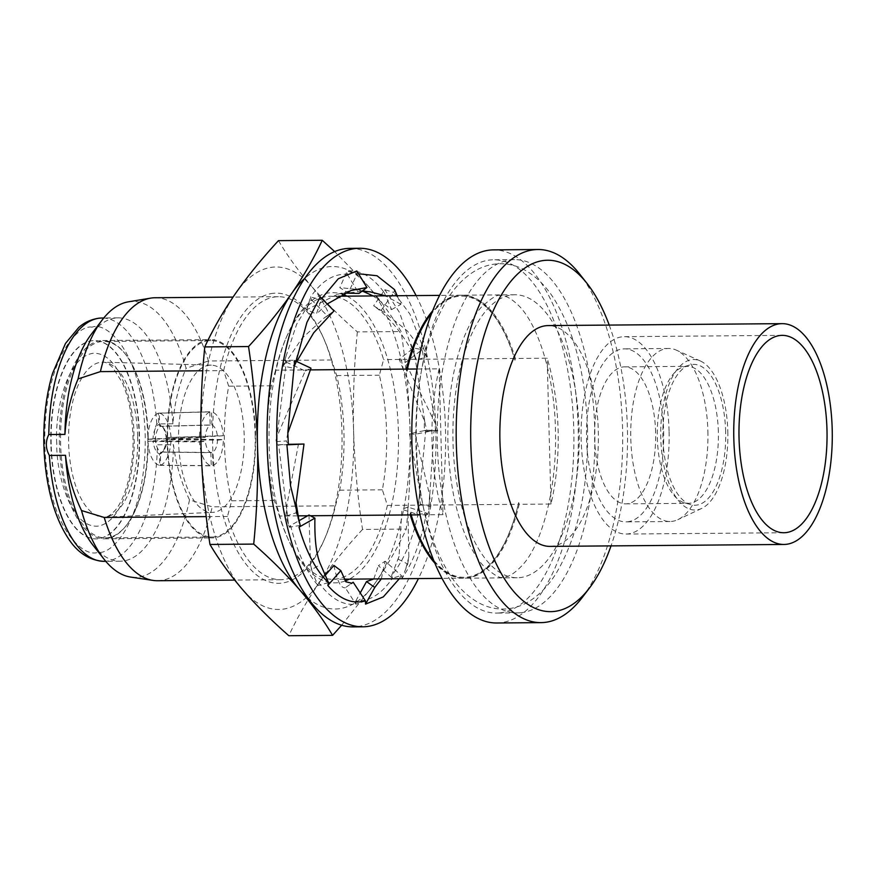 <?xml version="1.0" encoding="UTF-8"?>
<svg xmlns="http://www.w3.org/2000/svg" width="876" height="876" viewBox="0 0 876 876"><rect width="100%" height="100%" fill="white"/><g stroke="black" fill="none" stroke-linecap="round" stroke-linejoin="round"><path stroke-width="0.66" stroke-dasharray="4.38 3.29" d="M550.029 546.394A110.409 49.264 89.5 0 0 598.297 431.145A110.409 49.264 89.5 0 0 548.201 325.587M609.214 325.084A175.748 78.424 -90.5 0 1 627.402 428.287A175.748 78.424 -90.5 0 1 611.032 545.89M582.277 597.443A186.566 83.242 89.5 0 0 622.551 427.893A186.566 83.242 89.5 0 0 579.605 274.013M669.078 431.036A98.692 44.03 89.5 0 0 624.303 336.669A98.692 44.03 89.5 0 0 581.149 439.686A98.692 44.03 89.5 0 0 625.924 534.042A98.692 44.03 89.5 0 0 669.078 431.036M496.615 622.989A186.566 83.242 89.5 0 0 499.955 622.814A186.566 83.242 89.5 0 0 578.269 431.999A186.566 83.242 89.5 0 0 493.527 249.879M707.885 431.2A86.527 38.61 -90.5 0 1 677.816 519.676A86.527 38.61 -90.5 0 1 671.607 521.428A86.527 38.61 -90.5 0 1 670.052 521.516A86.527 38.61 -90.5 0 1 630.797 438.788A86.527 38.61 -90.5 0 1 667.074 348.56A86.527 38.61 -90.5 0 1 668.629 348.473A86.527 38.61 -90.5 0 1 676.414 350.181A86.527 38.61 -90.5 0 1 707.885 431.2M627.38 521.8A86.527 38.61 89.5 0 0 663.701 433.302A86.527 38.61 89.5 0 0 624.402 348.845A86.527 38.61 89.5 0 0 622.847 348.922A86.527 38.61 89.5 0 0 586.526 437.42A86.527 38.61 89.5 0 0 625.825 521.877A86.527 38.61 89.5 0 0 627.38 521.8M499.692 612.915A176.656 78.818 -90.5 0 1 496.528 613.08A176.656 78.818 -90.5 0 1 416.297 440.628A176.656 78.818 -90.5 0 1 490.45 259.953A176.656 78.818 -90.5 0 1 493.615 259.789A176.656 78.818 -90.5 0 1 573.846 432.24A176.656 78.818 -90.5 0 1 499.692 612.915M520.662 612.74A176.656 78.818 -90.5 0 1 517.508 612.904A176.656 78.818 -90.5 0 1 437.266 440.453A176.656 78.818 -90.5 0 1 511.42 259.789A176.656 78.818 -90.5 0 1 514.584 259.614A176.656 78.818 -90.5 0 1 594.815 432.065A176.656 78.818 -90.5 0 1 520.662 612.74M727.825 431.496A75.259 33.584 -90.5 0 1 701.665 508.441A75.259 33.584 -90.5 0 1 660.767 438.088A75.259 33.584 -90.5 0 1 700.45 361.022A75.259 33.584 -90.5 0 1 727.825 431.496M512.34 294.894A141.496 63.138 -90.5 0 1 514.869 294.763A141.496 63.138 -90.5 0 1 579.145 432.897A141.496 63.138 -90.5 0 1 519.742 577.623A141.496 63.138 -90.5 0 1 517.212 577.755A141.496 63.138 -90.5 0 1 452.947 439.621A141.496 63.138 -90.5 0 1 512.34 294.894M433.916 560.979A141.496 63.138 89.5 0 0 464.444 578.193A141.496 63.138 89.5 0 0 466.974 578.061A141.496 63.138 89.5 0 0 519.194 504.302L550.982 504.039A141.496 63.138 89.5 0 0 547.171 358.207L515.373 358.47A141.496 63.138 89.5 0 0 462.112 295.201A141.496 63.138 89.5 0 0 459.571 295.332A141.496 63.138 89.5 0 0 431.868 312.918M725.667 431.704A70.43 31.426 89.5 0 0 689.522 365.029A70.43 31.426 89.5 0 0 662.913 437.88A70.43 31.426 89.5 0 0 690.671 504.62A70.43 31.426 89.5 0 0 725.667 431.704M718.353 431.846A68.492 30.561 89.5 0 0 687.277 366.343A68.492 30.561 89.5 0 0 683.192 366.989A68.492 30.561 89.5 0 0 657.328 437.847A68.492 30.561 89.5 0 0 684.32 502.758A68.492 30.561 89.5 0 0 688.405 503.339A68.492 30.561 89.5 0 0 718.353 431.846M655.631 432.361A68.492 30.561 89.5 0 0 624.544 366.869A68.492 30.561 89.5 0 0 594.596 438.361A68.492 30.561 89.5 0 0 625.683 503.853A68.492 30.561 89.5 0 0 655.631 432.361M223.643 370.603A141.496 63.138 -90.5 0 1 275.863 296.855A141.496 63.138 -90.5 0 1 278.393 296.723A141.496 63.138 -90.5 0 1 323.693 338.497A141.496 63.138 -90.5 0 1 331.654 359.981L336.691 375.552A134.116 59.842 89.5 0 1 339.691 490.177L335.475 505.824A141.496 63.138 -90.5 0 1 325.335 537.196A141.496 63.138 -90.5 0 1 283.266 579.573A141.496 63.138 -90.5 0 1 280.725 579.715A141.496 63.138 -90.5 0 1 227.464 516.446L231.691 500.798A134.116 59.842 89.5 0 1 228.691 386.174L223.643 370.603L202.816 370.778M515.373 358.47L514.946 360.233L514.442 358.47A141.496 63.138 89.5 0 0 461.181 295.212A141.496 63.138 89.5 0 0 458.641 295.343A141.496 63.138 89.5 0 0 432.7 310.794M275.59 370.176L271.363 385.823A134.116 59.842 -90.5 0 0 267.125 443.705A134.116 59.842 -90.5 0 0 274.363 500.448L279.411 516.019A141.496 63.138 89.5 0 0 287.372 537.503A141.496 63.138 89.5 0 0 332.672 579.277A141.496 63.138 89.5 0 0 387.411 505.397L382.374 489.826A134.116 59.842 -90.5 0 0 386.612 431.945A134.116 59.842 -90.5 0 0 379.374 375.202L383.6 359.554A141.496 63.138 89.5 0 0 330.329 296.285A141.496 63.138 89.5 0 0 327.799 296.427A141.496 63.138 89.5 0 0 285.729 338.804A141.496 63.138 89.5 0 0 275.59 370.176L310.071 369.891M273.509 293.274A145.109 64.747 89.5 0 0 212.66 444.592A145.109 64.747 89.5 0 0 281.097 583.197A145.109 64.747 89.5 0 0 324.24 539.736A145.109 64.747 89.5 0 0 322.565 335.968A145.109 64.747 89.5 0 0 273.509 293.274M345.21 580.952A145.109 64.747 -90.5 0 1 288.5 540.032A145.109 64.747 -90.5 0 1 269.118 444.121A145.109 64.747 -90.5 0 1 286.813 336.264A145.109 64.747 -90.5 0 1 342.253 294.216M346.929 296.154A145.109 64.747 -90.5 0 1 398.405 431.408A145.109 64.747 -90.5 0 1 349.272 579.145M128.345 301.837A137.959 61.561 -90.5 0 1 186.073 368.303C178.671 385.834 174.291 404.318 172.944 423.776A121.676 54.29 89.5 0 0 118.216 317.868A121.676 54.29 89.5 0 0 116.037 317.988A121.676 54.29 89.5 0 0 91.279 334.293M278.48 240.637C287.459 255.814 298.486 271.045 311.571 286.332A171.247 76.409 89.5 0 0 235.283 293.832A171.247 76.409 89.5 0 0 201.009 445.731A171.247 76.409 89.5 0 0 243.035 590.139A171.247 76.409 89.5 0 0 281.776 609.313A171.247 76.409 89.5 0 0 319.324 582.639C307.115 600.432 296.953 618.127 288.828 635.724M341.662 625.245L375.782 582.168C387.991 564.374 398.164 546.679 406.278 529.082C409.53 496.287 410.778 463.349 410.045 430.269C409.048 397.178 406.07 364.274 401.109 331.544C392.13 316.378 381.104 301.147 368.03 285.861A171.247 76.409 89.5 0 0 329.277 266.687A171.247 76.409 89.5 0 0 304.859 278.305M51.18 444.077A99.141 44.238 -90.5 0 1 94.52 340.6A99.141 44.238 -90.5 0 1 139.503 435.394A99.141 44.238 -90.5 0 1 96.163 538.871A99.141 44.238 -90.5 0 1 51.18 444.077M50.852 444.077A99.141 44.238 -90.5 0 1 94.203 340.6A99.141 44.238 -90.5 0 1 139.185 435.394A99.141 44.238 -90.5 0 1 95.834 538.871A99.141 44.238 -90.5 0 1 50.852 444.077M178.584 442.008A73.639 32.861 -90.5 0 1 211.302 365.15A73.639 32.861 -90.5 0 1 244.185 435.547A73.639 32.861 -90.5 0 1 212.518 512.394A73.639 32.861 -90.5 0 1 178.584 442.008M162.038 452.027L160.439 453.845A17.126 7.391 90.5 0 0 162.279 452.235A17.126 7.391 90.5 0 0 166.177 439.588L217.576 440.113C217.018 446.442 215.354 450.56 212.605 452.454L162.038 452.027A15.319 6.614 90.5 0 0 163.549 450.669A15.319 6.614 90.5 0 0 167.009 439.675M166.955 437.573L166.122 437.54A17.126 7.402 88.5 0 0 162.137 426.305A17.126 7.402 88.5 0 0 159.673 424.477L161.37 426.273L211.893 424.926C214.719 426.284 216.58 430.05 217.478 436.237L166.955 437.573A15.319 6.625 88.5 0 0 163.44 427.86A15.319 6.625 88.5 0 0 161.37 426.273M160.428 426.36L158.753 424.564A17.126 7.895 88.5 0 0 153.026 438.832L205.203 437.442C205.761 431.112 207.415 426.995 210.163 425.101L160.428 426.36A15.319 7.063 88.5 0 0 155.468 438.701M155.523 440.803L153.081 440.869A17.126 7.873 90.6 0 0 159.531 453.932L161.107 452.115L210.886 452.629C208.05 451.271 206.189 447.505 205.302 441.318L155.523 440.803A15.319 7.041 90.6 0 0 161.107 452.115M217.576 440.113L223.468 439.533C222.679 453.746 219.175 462.451 212.956 465.671L160.571 465.222L160.439 453.845M212.956 465.671L212.605 452.454M160.571 465.222A28.393 12.242 90.5 0 0 171.083 439.084L166.177 439.588M171.083 439.084L223.468 439.533M211.893 424.926L211.543 411.72C217.894 413.691 221.836 421.674 223.358 435.657L166.122 437.54M223.358 435.657L217.478 436.237M171.028 437.047A28.393 12.275 88.5 0 0 159.213 413.111L159.673 424.477M159.213 413.111L211.543 411.72M205.203 437.442L199.312 438.022C200.089 423.809 203.593 415.104 209.813 411.895L158.304 413.198L158.753 424.564M209.813 411.895L210.163 425.101M158.304 413.198A28.393 13.085 88.5 0 0 147.792 439.325L153.026 438.832M147.792 439.325L199.312 438.022M210.886 452.629L211.226 465.835C204.874 463.864 200.933 455.881 199.41 441.898L147.847 441.373L153.081 440.869M199.41 441.898L205.302 441.318M147.847 441.373A28.393 13.052 90.6 0 0 159.662 465.309L159.531 453.932M159.662 465.309L211.226 465.835M362.533 529.443C346.206 547.106 331.796 564.834 319.324 582.639A171.247 76.409 89.5 0 0 353.586 430.729C354.583 463.809 357.572 496.714 362.533 529.443L406.278 529.082M357.353 331.905C354.112 364.712 352.853 397.649 353.586 430.729A171.247 76.409 89.5 0 0 311.571 286.332C324.908 301.607 340.173 316.805 357.353 331.905L401.109 331.544M307.498 597.684A171.247 76.409 89.5 0 0 375.782 582.168A171.247 76.409 89.5 0 0 410.045 430.269A171.247 76.409 89.5 0 0 368.03 285.861L334.698 251.609M172.944 423.776L156.815 423.907C153.366 430.915 153.552 437.89 157.362 444.811L173.492 444.68C175.857 464.039 181.19 482.446 189.523 499.911L212.233 506.843L335.475 505.824M331.654 359.981L208.411 361A141.496 63.138 89.5 0 0 155.151 297.741M208.411 361L186.073 368.303M93.02 545.233A121.676 54.29 89.5 0 0 120.22 561.209A121.676 54.29 89.5 0 0 173.492 444.68M157.483 580.733A141.496 63.138 89.5 0 0 212.233 506.843M189.523 499.911A137.959 61.561 -90.5 0 1 130.623 577.076M274.363 500.448L231.691 500.798M228.691 386.174L271.363 385.823M387.411 505.397L518.253 504.313L518.68 502.55L519.194 504.302M410.669 513.172A140.598 62.733 89.5 0 0 517.574 507.149A140.598 62.733 89.5 0 0 518.68 502.55M518.253 504.313A141.496 63.138 -90.5 0 1 517.453 507.598A141.496 63.138 -90.5 0 1 463.514 578.204A141.496 63.138 -90.5 0 1 434.792 563.082M310.389 515.756L307.673 515.778M297.446 515.865L279.411 516.019M514.442 358.47L383.6 359.554M227.464 516.446L206.254 516.621M379.374 375.202L336.691 375.552M339.691 490.177L382.374 489.826M514.946 360.233A140.598 62.733 89.5 0 0 408.106 366.026M417.009 369.004L439.161 368.829L442.982 514.661L420.053 514.858M439.161 368.829A141.496 63.138 89.5 0 0 442.982 514.661M550.982 504.039L547.171 358.207M167.217 443.125A99.141 44.238 -90.5 0 1 210.569 339.636A99.141 44.238 -90.5 0 1 255.551 434.43A99.141 44.238 -90.5 0 1 212.2 537.919A99.141 44.238 -90.5 0 1 167.217 443.125M147.737 435.328A99.141 44.238 89.5 0 0 124.918 353.554A99.141 44.238 89.5 0 0 102.755 340.534A99.141 44.238 89.5 0 0 59.404 444.012A99.141 44.238 89.5 0 0 104.386 538.806A99.141 44.238 89.5 0 0 126.33 525.425A99.141 44.238 89.5 0 0 147.737 435.328M148.143 435.361A98.243 43.833 -90.5 0 1 126.932 524.636A98.243 43.833 -90.5 0 1 105.186 537.897A98.243 43.833 -90.5 0 1 60.608 443.968A98.243 43.833 -90.5 0 1 103.565 341.421A98.243 43.833 -90.5 0 1 125.531 354.331A98.243 43.833 -90.5 0 1 148.143 435.361M255.146 434.474A98.243 43.833 -90.5 0 1 212.2 537.01A98.243 43.833 -90.5 0 1 167.623 443.081A98.243 43.833 -90.5 0 1 210.579 340.545A98.243 43.833 -90.5 0 1 255.146 434.474M349.94 248.357A189.271 84.446 -90.5 0 1 435.909 433.127A189.271 84.446 -90.5 0 1 356.455 626.701A189.271 84.446 -90.5 0 1 353.072 626.887M416.1 295.584A189.271 84.446 -90.5 0 1 418.432 578.576M290.558 525.512C297.26 552.252 306.458 572.258 318.141 585.529L318.787 582.682C330.515 598.527 342.877 605.688 355.864 604.188L355.787 600.991C369.387 601.681 381.608 594.092 392.426 578.226L391.638 575.521C403.475 560.881 412.267 540.569 418.016 514.584L416.735 513.095L418.159 507.62L425.78 430.313L424.356 430.455L424.247 418.115L413.647 348.013L412.454 349.732L399.533 312.557L384.871 289.715L384.225 292.551C372.497 276.717 360.135 269.545 347.148 271.045L347.225 274.254C333.625 273.564 321.404 281.152 310.586 297.019L311.374 299.723L296.657 324.208L285.959 356.466L284.996 360.66L286.277 362.138L277.079 435.865L277.221 444.92L278.656 444.789L288.368 523.815L289.354 527.232L290.558 525.512L298.738 520.859M318.787 582.682L325.16 575.412M328.467 582.606L318.141 585.529L315.24 579.058L311.473 569.619L320.616 564.527M308.998 515.033L310.531 565.195L311.473 569.619M300.227 525.425L289.354 527.232L285.97 516.128L296.11 512.81L300.227 525.425M278.656 444.789L288.314 444.329M298.508 443.847L286.561 506.865L285.97 516.128M288.335 444.701L277.221 444.92L275.633 441.635L286.244 440.956L288.335 444.701M286.277 362.138L305.231 370.964L276.991 436.544L275.633 441.635M294.675 360.584L295.957 362.062L284.996 360.66L283.222 366.069L293.668 368.205L296.099 361.251M305.231 370.964L310.991 368.183M311.374 299.723L327.361 315.929L324.405 317.813L301.913 338.454L283.222 366.069M320.266 296.942L321.054 299.636L310.586 297.019L306.72 309.71L316.389 314.057L321.755 298.453M327.361 315.929L334.03 310.881M347.225 274.254L358.974 293.46M344.542 293.11L337.753 294.194L306.72 309.71M356.817 270.969L356.904 274.166L347.148 271.045L339.811 287.635L348.309 293.022L356.904 274.166L358.536 273.772M384.225 292.551L391.605 309.611L373.132 295.935M363.014 291.336L356.236 289.288L339.811 287.635M394.55 289.627L393.904 292.475L384.871 289.715L373.647 305.768L384.827 312.863L373.647 305.768C390.28 317.638 404.57 335.716 416.494 360.025L426.809 356.784L423.327 347.925L422.133 349.655L413.647 348.013L399.16 359.259L405.391 362.445L422.133 349.655L435.153 421.082L435.46 430.236L425.78 430.313L409.497 433.762L415.257 434.299L434.036 430.379L428.846 509.306L427.696 514.497L426.415 513.018L418.016 514.584L401.909 509.317L407.833 507.051L426.415 513.018C421.356 540.393 413.253 562.107 402.106 578.138L401.317 575.444L392.426 578.226L378.41 565.677L385.111 561.198L401.317 575.444L399.303 578.729M391.605 309.611L400.901 304.311L397.189 295.738M412.454 349.732L416.494 360.025M424.356 430.455L426.995 431.211L424.74 421.706L399.16 359.259M426.995 431.211L437.726 430.882L435.46 430.236M416.735 513.095L420.272 504.083L419.845 490.998L409.497 433.762M420.272 504.083L430.74 506.744L427.696 514.497M391.638 575.521L399.04 556.391L401.909 509.317M398.131 559.129L407.701 564.034L402.106 578.138M355.787 600.991L360.145 593.107M373.767 578.937L378.41 565.677M365.467 600.914L355.864 604.188L345.308 587.752L351.44 583.46M333.898 565.447C337.074 580.952 340.873 588.387 345.308 587.752M296.055 502.714L296.11 512.81M287.832 433.083L286.244 440.956M296.745 361.547L293.668 368.205M327.23 303.994L316.389 314.057M400.901 304.311L385.506 295.836M361.821 291.336L349.119 292.825M424.652 351.287L409.88 314.035L393.904 292.475L380.885 310.728M426.809 356.784L407.362 330.942L384.827 312.863M437.726 430.882L435.7 424.236L405.391 362.445M430.74 506.744L429.59 495.093L415.257 434.299M407.701 564.034L408.84 556.862L407.833 507.051M381.345 578.883L385.111 561.198M422.484 344.991L423.327 347.925M92.068 327.186C77.274 324.109 43.329 361.306 44.829 444.68C47.698 527.91 83.406 558.253 97.97 552.285C112.763 555.362 146.708 518.176 145.208 434.803C142.339 351.572 106.631 321.218 92.068 327.186M104.091 561.341A121.676 54.29 89.5 0 0 106.27 561.22A121.676 54.29 89.5 0 0 157.362 444.811M137.674 436.281A77.515 34.58 89.5 0 0 103.061 362.171A77.515 34.58 89.5 0 0 68.624 443.07A77.515 34.58 89.5 0 0 104.343 517.168A77.515 34.58 89.5 0 0 137.674 436.281M56.798 443.53C54.586 418.399 64.583 357.288 93.075 353.302C121.633 351.681 134.773 410.515 133.886 435.941C136.098 461.072 126.1 522.184 97.608 526.169C69.051 527.801 55.911 468.967 56.798 443.53M156.815 423.907A121.676 54.29 89.5 0 0 102.076 317.999M211.302 365.15L103.061 362.171C105.547 361.93 108.81 363.759 112.851 367.657L122.257 382.593C128.673 397.244 132.232 415.093 132.944 436.117C134.291 468.485 124.534 501.422 114.033 511.518C110.058 515.482 106.828 517.355 104.343 517.168L212.518 512.394M782.202 335.366L624.303 336.669M668.629 348.473L624.402 348.845M517.508 612.904L496.528 613.08M701.665 508.441L677.816 519.676M514.869 294.763L462.112 295.201M683.192 366.989L689.522 365.029M624.544 366.869L687.277 366.343M285.729 338.804L286.813 336.264M163.549 450.669L162.279 452.235M163.44 427.86L162.137 426.305M118.216 317.868L103.773 317.988M120.22 561.209L105.777 561.33M287.372 537.503L288.5 540.032M323.693 338.497L322.565 335.968M325.335 537.196L324.24 539.736M463.514 578.204L441.986 578.379M344.071 579.189L332.672 579.277M461.181 295.212L439.653 295.387M338.53 296.219L330.329 296.285M278.393 296.723L233.038 297.095M280.725 579.715L234.691 580.087M625.683 503.853L688.405 503.339M684.32 502.758L690.671 504.62M517.212 577.755L464.444 578.193M700.45 361.022L676.414 350.181M514.584 259.614L493.615 259.789M670.052 521.516L625.825 521.877M783.834 532.739L625.924 534.042M102.755 340.534L210.569 339.636M126.932 524.636L126.33 525.425M212.2 537.01L105.186 537.897M104.386 538.806L212.2 537.919M125.531 354.331L124.918 353.554M210.579 340.545L103.565 341.421M500.524 295.781C498.302 293.712 491.764 297.643 480.913 307.596C474.781 314.659 469.12 324.635 463.951 337.523C452.542 367.186 447.209 402.292 447.943 442.818C449.125 479.26 455.137 510.577 465.966 536.758C471.255 549.121 476.949 558.702 483.048 565.491C494.053 575.258 500.656 579.091 502.846 576.977C508.113 577.591 514.814 573.452 522.972 564.549C540.744 545.211 557.278 490.987 555.428 429.941C554.826 381.115 540.163 328.982 520.366 307.312C512.263 298.957 505.66 295.113 500.524 295.781M587.511 429.098C585.726 374.961 574.36 331.205 553.402 297.84C545.255 285.379 535.641 276.071 524.56 269.918C516.873 265.767 508.77 263.698 500.262 263.698C491.688 263.84 483.585 266.074 475.92 270.399C464.926 276.783 455.443 286.321 447.494 299.012C425.397 336.187 414.852 384.4 415.87 443.661C417.644 497.743 428.988 541.477 449.914 574.842C458.049 587.292 467.631 596.6 478.668 602.765C486.399 606.958 494.546 609.061 503.109 609.061C511.814 608.919 520.037 606.619 527.779 602.173C538.926 595.603 548.496 585.803 556.501 572.762C578.182 535.608 588.519 487.724 587.511 429.098M310.531 565.195L312.765 573.013M288.368 523.815L286.561 506.865M277.079 435.865L276.991 436.544M285.959 356.466L284.043 362.993M411.074 344.279L415.016 356.247M424.247 418.115L424.74 421.706M418.159 507.62L419.845 490.998M397.846 559.874L399.04 556.391M324.405 317.813L332.278 312.206M337.753 294.194L351.112 290.493M356.236 289.288L369.913 291.785M351.867 583.241L350.564 584.062M287.755 433.456L287.821 432.667M297.325 355.087L294.325 365.96M435.7 424.236L435.153 421.082M429.59 495.093L428.846 509.306M408.84 556.862L405.774 568.885"/><path stroke-width="1.31" d="M206.254 516.621L104.222 517.464L81.512 510.533C73.19 493.133 67.846 474.726 65.481 455.301L49.352 455.432C45.541 448.49 45.355 441.515 48.804 434.529L64.933 434.397C66.28 415.016 70.66 396.521 78.073 378.925A137.959 61.561 -90.5 0 1 102.12 320.079A137.959 61.561 -90.5 0 1 128.345 301.837L150.727 298.125A141.496 63.138 89.5 0 0 100.401 371.621L202.816 370.778M832.2 429.218A110.409 49.264 -90.5 0 1 783.921 544.456A110.409 49.264 -90.5 0 1 733.825 438.898A110.409 49.264 -90.5 0 1 782.104 323.649A110.409 49.264 -90.5 0 1 832.2 429.218M782.104 323.649L548.201 325.587A110.409 49.264 89.5 0 0 499.922 440.825A110.409 49.264 89.5 0 0 550.029 546.394L783.921 544.456M611.032 545.89A175.748 78.424 -90.5 0 1 589.471 588.004A175.748 78.424 -90.5 0 1 470.817 443.683A175.748 78.424 -90.5 0 1 507.248 285.992A175.748 78.424 -90.5 0 1 586.953 283.32A175.748 78.424 -90.5 0 1 609.214 325.084M586.953 283.32L579.605 274.013A186.566 83.242 89.5 0 0 537.897 249.507A186.566 83.242 89.5 0 0 534.557 249.682A186.566 83.242 89.5 0 0 456.319 444.241A186.566 83.242 89.5 0 0 540.974 622.628A186.566 83.242 89.5 0 0 544.314 622.453A186.566 83.242 89.5 0 0 582.277 597.443L589.471 588.004M826.977 429.733A98.692 44.03 89.5 0 0 782.202 335.366A98.692 44.03 89.5 0 0 739.048 438.383A98.692 44.03 89.5 0 0 783.834 532.739A98.692 44.03 89.5 0 0 826.977 429.733M537.897 249.507L493.527 249.879A186.566 83.242 89.5 0 0 490.188 250.054A186.566 83.242 89.5 0 0 411.873 440.869A186.566 83.242 89.5 0 0 496.615 622.989L540.974 622.628M233.038 297.095L155.151 297.741A141.496 63.138 89.5 0 0 152.621 297.873A141.496 63.138 89.5 0 0 150.727 298.125M432.7 310.794A141.496 63.138 89.5 0 0 406.431 369.092L406.946 370.855L407.362 369.092L417.009 369.004M310.071 369.891L406.431 369.092M342.253 294.216A145.109 64.747 -90.5 0 1 346.929 296.154M102.12 320.079L91.279 334.293A121.676 54.29 89.5 0 0 64.933 434.397M332.584 635.363L288.828 635.724C271.648 620.613 256.383 605.425 243.035 590.139C229.961 574.853 218.934 559.622 209.955 544.456C204.995 511.726 202.017 478.822 201.009 445.731C200.275 412.651 201.535 379.713 204.776 346.918C212.901 329.321 223.073 311.626 235.283 293.832C247.755 276.028 262.154 258.3 278.48 240.637L322.237 240.276C314.112 257.873 303.95 275.568 291.741 293.361C279.258 311.166 264.859 328.894 248.532 346.557C253.493 379.286 256.471 412.191 257.478 445.271C258.212 478.351 256.953 511.288 253.711 544.095C270.892 559.195 286.156 574.393 299.493 589.668C312.568 604.955 323.605 620.186 332.584 635.363L341.662 625.245M304.859 278.305A171.247 76.409 89.5 0 0 291.741 293.361A171.247 76.409 89.5 0 0 257.478 445.271A171.247 76.409 89.5 0 0 299.493 589.668A171.247 76.409 89.5 0 0 307.498 597.684M334.698 251.609L322.237 240.276M204.776 346.918L248.532 346.557M209.955 544.456L253.711 544.095M349.272 579.145A145.109 64.747 -90.5 0 1 345.21 580.952M78.073 378.925L100.401 371.621M65.481 455.301A121.676 54.29 89.5 0 0 93.02 545.233L104.091 559.26A137.959 61.561 -90.5 0 1 81.512 510.533M104.222 517.464A141.496 63.138 89.5 0 0 153.059 580.416A141.496 63.138 89.5 0 0 157.483 580.733L234.691 580.087M153.059 580.416L130.623 577.076A137.959 61.561 -90.5 0 1 104.091 559.26M420.053 514.858L411.183 514.924L410.669 513.172L410.253 514.935L310.389 515.756M434.792 563.082A141.496 63.138 -90.5 0 1 410.253 514.935M307.673 515.778L297.446 515.865M408.106 366.026A140.598 62.733 89.5 0 0 408.052 366.256A140.598 62.733 89.5 0 0 406.946 370.855M411.183 514.924A141.496 63.138 89.5 0 0 433.916 560.979M431.868 312.918A141.496 63.138 89.5 0 0 408.161 365.796A141.496 63.138 89.5 0 0 407.362 369.092M418.432 578.576A189.271 84.446 -90.5 0 1 366.135 626.625A189.271 84.446 -90.5 0 1 362.752 626.8L353.072 626.887A189.271 84.446 -90.5 0 1 267.103 442.117A189.271 84.446 -90.5 0 1 346.557 248.543A189.271 84.446 -90.5 0 1 349.94 248.357L359.62 248.28A189.271 84.446 -90.5 0 1 416.1 295.584M362.752 626.8A189.271 84.446 -90.5 0 1 276.783 442.041A189.271 84.446 -90.5 0 1 356.236 248.456A189.271 84.446 -90.5 0 1 359.62 248.28M325.16 575.412L333.898 565.447L340.83 570.615L327.821 585.453L328.467 582.606L320.616 564.527C316.378 555.231 314.473 539.769 314.911 518.132L299.034 527.155L300.227 525.425L290.558 485.862L286.901 444.844L288.335 444.701L287.821 432.667L294.675 360.584L310.991 368.183L287.832 433.083M298.738 520.859L308.998 515.033L314.911 518.132M288.314 444.329L303.994 444.033L286.901 444.844M296.745 361.547L313.707 332.803L334.03 310.881L320.266 296.942L306.939 322.335L296.099 361.251M321.755 298.453L338.311 278.754L356.817 270.969L366.935 287.514L358.974 293.46L344.542 293.11M373.132 295.935L363.014 291.336M397.189 295.738L394.55 289.627L377.009 275.743L358.536 273.772M360.145 593.107L366.518 581.587L373.767 578.937M366.518 581.587L374.786 587.413L365.544 604.112L365.467 600.914L353.192 582.233L351.44 583.46M303.994 444.033L296.055 502.714L299.362 522.852M366.935 287.514L351.112 290.493L327.23 303.994M348.057 292.858L349.119 292.825M385.506 295.836L369.913 291.785L361.821 291.336M374.786 587.413L381.345 578.883M340.83 570.615L345.889 581.784L351.867 583.241L353.192 582.233M399.303 578.729L383.294 596.917L365.544 604.112M365.467 600.914C352.283 604.429 339.735 599.272 327.821 585.453M328.467 582.606C316.17 570.856 306.359 552.373 299.034 527.155M49.352 455.432A121.676 54.29 89.5 0 0 104.091 561.341C88.947 560.454 76.617 552.198 67.102 536.561C59.404 524.341 53.513 509.175 49.439 491.064C45.793 474.693 43.92 457.469 43.8 439.391C43.734 415.443 46.658 393.423 52.582 373.34L65.503 343.414L78.731 327.471C80.822 325.686 87.14 319.904 99.251 318.152L102.076 317.999A121.676 54.29 89.5 0 0 99.897 318.119A121.676 54.29 89.5 0 0 48.804 434.529M103.773 317.988L102.076 317.999M105.777 561.33L104.091 561.341M441.986 578.379L344.071 579.189M439.653 295.387L338.53 296.219"/></g></svg>
